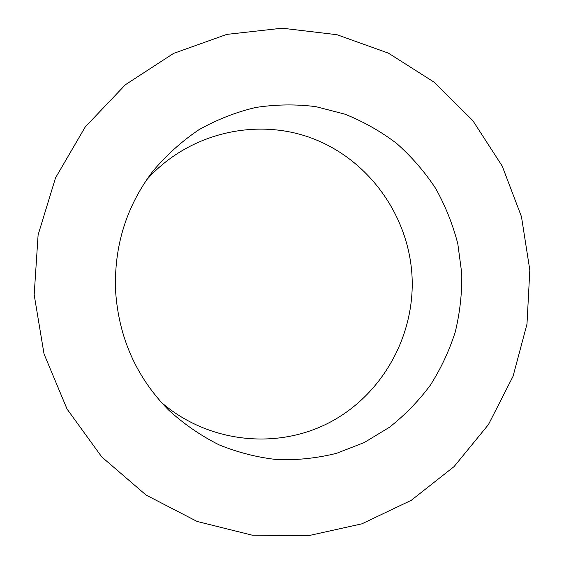 <?xml version="1.0" encoding="UTF-8"?>
<svg xmlns="http://www.w3.org/2000/svg" width="564" height="564" viewBox="0 0 564 564"><rect width="100%" height="100%" fill="white"/><g stroke="black" fill="none" stroke-linecap="round" stroke-linejoin="round"><path stroke-width="0.85" d="M34.178 294.782L44.041 353.988L67.074 409.083L101.795 456.96L146.034 495.037L197.111 521.453L252.073 535.144L307.937 535.8L361.869 523.843L411.311 500.282L454.09 466.583L488.438 424.586L513.036 376.35L526.987 324.081L529.822 270.078L521.46 216.654L502.221 166.098L472.829 120.633L434.407 82.358L388.476 53.171L336.969 34.707L282.197 28.2L226.77 34.397L173.55 53.418L125.448 84.692L85.284 126.872L55.533 177.864L38.105 234.913L34.178 294.782M461.775 273.469L457.806 243.817C452.807 224.409 445.433 205.966 435.683 188.475C424.664 171.766 411.664 156.764 396.696 143.489C380.756 131.377 363.477 121.591 344.851 114.147L315.812 106.638C295.804 104.107 275.747 104.396 255.633 107.491C235.759 112.208 216.809 119.653 198.775 129.826C181.545 141.465 166.154 155.375 152.604 171.555C126.315 206.466 113.97 246.186 115.571 290.728C118.651 337.462 136.298 377.21 168.509 409.957C183.871 424.008 200.721 435.641 219.058 444.841C237.987 452.525 257.466 457.467 277.509 459.653C297.58 460.252 317.271 458.137 336.581 453.308L364.168 442.578L389.428 427.293C404.931 415.048 418.58 401.011 430.367 385.17C440.949 368.504 449.254 350.759 455.268 331.942C459.914 312.731 462.085 293.245 461.775 273.469M161.156 402.224C208.201 443.05 277.206 450.093 329.848 422.337C382.568 394.532 415.034 335.651 412.044 276.445C408.942 216.4 369.568 160.479 313.182 138.709C256.888 116.974 188.136 132.801 146.344 180.198"/></g></svg>
